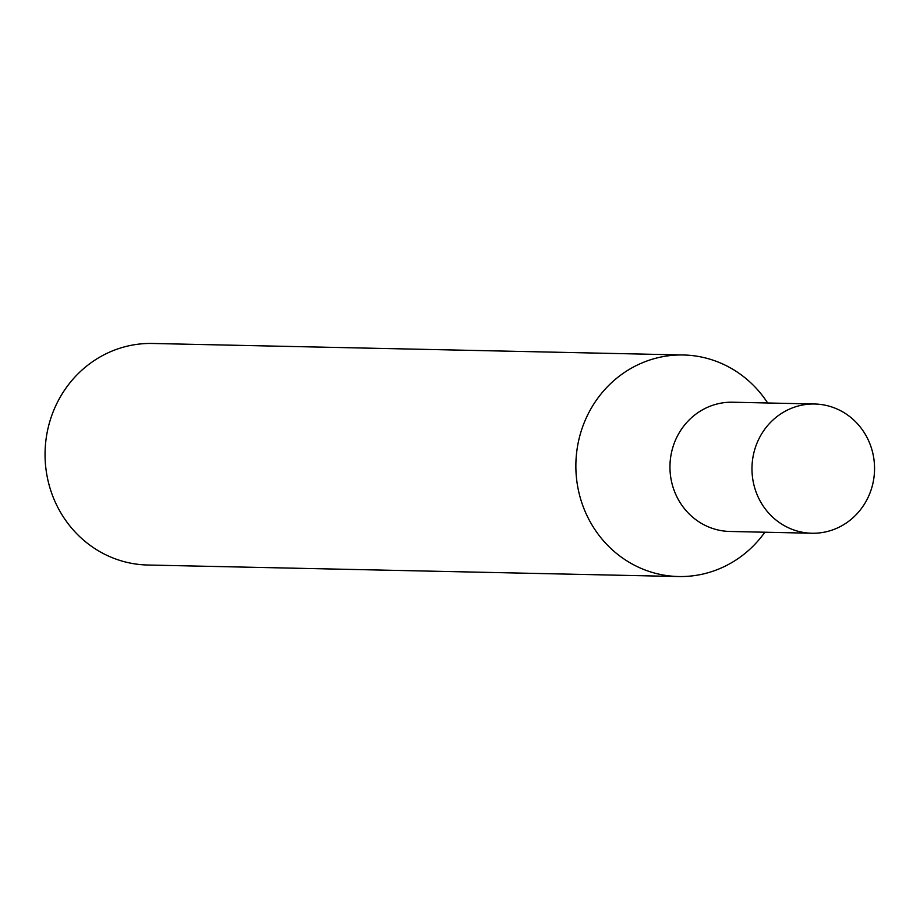 <?xml version="1.0" encoding="UTF-8"?>
<svg xmlns="http://www.w3.org/2000/svg" width="920" height="920" viewBox="0 0 920 920"><rect width="100%" height="100%" fill="white"/><g stroke="black" fill="none" stroke-linecap="round" stroke-linejoin="round"><path stroke-width="1.38" d="M767.659 402.983A110.802 105.075 91.2 0 0 683.341 354.982L152.536 343.471A110.802 105.075 91.2 0 0 46 469.326A110.802 105.075 91.2 0 0 147.729 565.018L678.534 576.529A110.802 105.075 91.2 0 0 764.865 532.22M683.341 354.982A110.802 105.075 91.2 0 0 576.805 480.838A110.802 105.075 91.2 0 0 678.534 576.529M729.847 531.461A64.63 61.295 -88.8 0 1 669.967 465.52A64.63 61.295 -88.8 0 1 732.642 402.224A64.63 61.295 -88.8 0 0 669.967 465.52A64.63 61.295 -88.8 0 0 729.847 531.461L811.854 533.243A64.63 61.295 -88.8 0 1 751.985 467.291A64.63 61.295 -88.8 0 1 814.66 404.006A64.63 61.295 -88.8 0 1 874 459.827A64.63 61.295 -88.8 0 1 811.854 533.243M814.66 404.006L732.642 402.224"/></g></svg>
